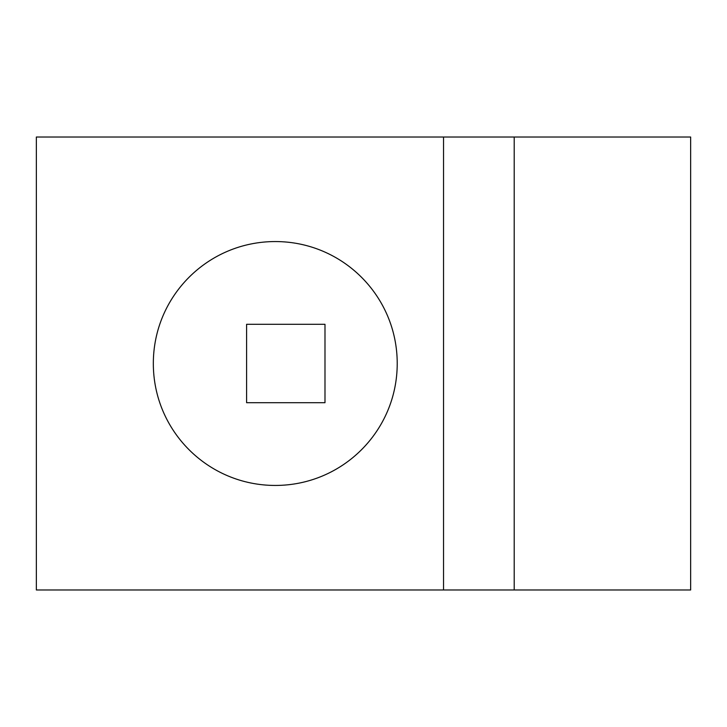 <?xml version="1.0" encoding="UTF-8"?>
<svg xmlns="http://www.w3.org/2000/svg" width="727" height="727" viewBox="0 0 727 727"><rect width="100%" height="100%" fill="white"/><g stroke="black" fill="none" stroke-linecap="round" stroke-linejoin="round"><path stroke-width="1.09" d="M397.224 363.5C397.224 430.847 342.626 485.445 275.279 485.445C207.922 485.445 153.324 430.847 153.324 363.5C153.324 296.153 207.922 241.555 275.279 241.555C342.626 241.555 397.224 296.153 397.224 363.5M246.598 324.306L324.987 324.306L324.987 402.694L246.598 402.694L246.598 324.306M443.543 589.979L443.543 137.021L36.35 137.021L36.35 589.979L690.65 589.979L690.65 137.021L514.207 137.021L514.207 589.979M443.543 137.021L514.207 137.021"/></g></svg>
